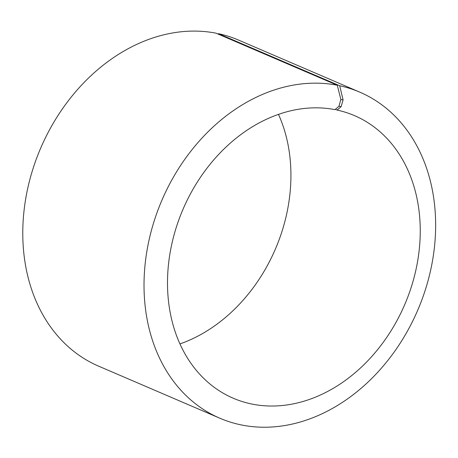 <?xml version="1.0" encoding="UTF-8"?>
<svg xmlns="http://www.w3.org/2000/svg" width="458" height="458" viewBox="0 0 458 458"><rect width="100%" height="100%" fill="white"/><g stroke="black" fill="none" stroke-linecap="round" stroke-linejoin="round"><path stroke-width="0.69" d="M218.014 34.029L218.437 33.669L339.681 85.738L343.094 99.924L341.101 106.703L337.077 110.069L335.365 109.33M337.077 110.069A153.762 120.666 -66.8 0 1 354.549 115.645A153.762 120.666 -66.8 0 1 404.752 304.541A153.762 120.666 -66.8 0 1 233.202 398.208A153.762 120.666 -66.8 0 1 178.265 221.426A153.762 120.666 -66.8 0 1 334.998 109.639L338.96 106.267L341.101 106.703M278.498 114.391A153.762 120.666 -66.8 0 1 179.925 343.924M218.437 33.669A177.418 139.232 -66.8 0 1 238.595 40.104L359.839 92.172A177.418 139.232 -66.8 0 1 417.765 310.129A177.418 139.232 -66.8 0 1 219.829 418.211A177.418 139.232 -66.8 0 1 156.441 214.23A177.418 139.232 -66.8 0 1 337.283 85.245L340.855 99.466L338.96 106.267M219.829 418.211L98.584 366.142A177.418 139.232 -66.8 0 1 35.197 162.166A177.418 139.232 -66.8 0 1 216.039 33.182L337.283 85.245M339.681 85.738A177.418 139.232 -66.8 0 1 359.839 92.172M343.094 99.924L340.855 99.466"/></g></svg>
